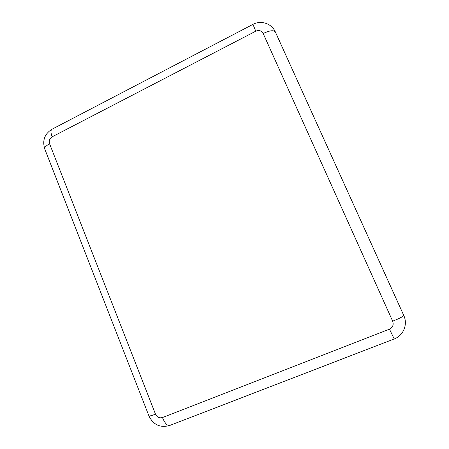 <?xml version="1.0" encoding="UTF-8"?>
<svg xmlns="http://www.w3.org/2000/svg" width="449" height="449" viewBox="0 0 449 449"><rect width="100%" height="100%" fill="white"/><g stroke="black" fill="none" stroke-linecap="round" stroke-linejoin="round"><path stroke-width="0.67" d="M389.457 329.139L394.222 338.956C403.23 335.706 407.872 324.823 403.993 315.961L275.243 31.744C271.544 23.376 260.858 20.009 252.961 24.369L51.977 129.245C50.574 130.176 50.63 132.702 52.146 136.822C49.592 138.488 48.745 140.818 49.598 143.82L155.494 414.141C157.043 417.244 159.361 418.384 162.443 417.553L389.457 329.139C392.796 327.433 393.868 324.79 392.673 321.203L263.176 33.507C261.498 30.639 259.028 29.864 255.773 31.183L52.146 136.822M403.993 315.961L402.523 312.431M392.673 321.203C399.677 318.363 403.37 316.427 403.752 315.394L275.243 31.744M162.443 417.553C164.901 423.25 167.303 425.899 169.643 425.5L394.222 338.956M155.494 414.141C151.431 415.701 149.242 416.29 148.922 415.903C153.294 424.838 160.203 428.043 169.643 425.5M49.598 143.82C45.966 145.79 44.344 147.491 44.743 148.922L148.922 415.903M255.773 31.183L252.961 24.369M263.176 33.507C269.596 30.493 273.637 29.954 275.31 31.89L279.424 40.719M44.743 148.922C42.2 140.481 44.614 133.925 51.977 129.245"/></g></svg>
